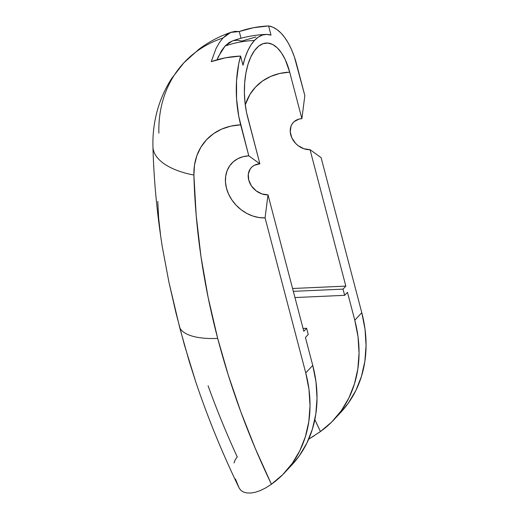 <?xml version="1.0" encoding="UTF-8"?>
<svg xmlns="http://www.w3.org/2000/svg" width="519" height="519" viewBox="0 0 519 519"><rect width="100%" height="100%" fill="white"/><g stroke="black" fill="none" stroke-linecap="round" stroke-linejoin="round"><path stroke-width="0.78" d="M233.998 462.967L235.269 459.691L237.248 456.928A845.243 678.651 42.9 0 1 208.106 385.838M158.885 133.136A138.002 110.8 42.9 0 1 183.927 62.734A138.002 110.8 42.9 0 1 222.982 37.991A138.002 110.8 -137.1 0 0 183.927 62.734L171.77 78.324C163.504 91.162 157.932 105.117 155.064 120.187C153.41 128.952 152.703 137.82 152.943 146.793C153.845 180.041 156.978 213.478 162.356 247.102L168.896 282.051L179.756 327.826A69.001 25.483 -14.7 0 0 217.688 338.401A776.242 623.254 42.9 0 1 193.898 175.052L194.502 165.087L196.844 155.726L200.859 147.234L206.432 139.838L213.406 133.753L221.594 129.147L230.767 126.143L240.66 124.832A69.001 32.288 -92.6 0 1 240.582 56.058A128.757 103.378 -137.1 0 0 211.233 61.651L216.073 48.436L219.355 42.649L222.982 37.991L230.747 32.412L239.253 31.542A128.757 103.378 42.9 0 1 268.602 25.95A69.001 32.288 -92.6 0 1 296.699 64.609L304.835 95.619L301.896 118.656L299.009 119.085L294.124 121.641L292.32 123.678L291.042 126.111L290.238 131.8L291.821 137.853L295.564 143.341L298.075 145.605L303.894 148.745L310.038 149.667A17.25 13.851 42.9 0 1 290.737 134.836A17.25 13.851 42.9 0 1 301.896 118.656L289.693 72.135A69.001 55.403 -137.1 0 0 245.273 104.857L249.892 94.536L255.465 87.147L262.439 81.061L270.626 76.455L279.799 73.451L289.693 72.135A51.751 24.218 -92.6 0 0 266.734 43.012A51.751 24.218 -92.6 0 0 256.477 48.202A51.751 24.218 -92.6 0 0 247.667 117.3L259.87 163.822L248.796 155.843L238.779 116.477L236.567 98.805L236.547 80.847L238.714 63.843L240.582 56.058L242.989 65.238L245.098 57.603L247.758 50.83L250.891 45.069L254.446 40.45L258.319 37.083L262.439 35.052L266.701 34.39L271.009 35.13L268.602 25.95L272.832 27.183L276.99 29.57L281.006 33.073L284.808 37.628L288.343 43.168L291.535 49.584L294.338 56.772L304.835 95.619L301.896 118.656L289.693 72.135L285.249 59.607L281.46 52.873L277.185 47.754L272.579 44.433L267.823 43.051L263.101 43.648L258.598 46.21L254.479 50.641L250.904 56.759L248.011 64.343L245.915 73.088L244.696 82.664L244.397 92.706L245.026 102.827L246.57 112.636L259.87 163.822L254.349 165.263L252.098 166.813L250.294 168.844L248.309 174.021L248.711 180.002L251.423 185.886L256.049 190.771L261.868 193.911L268.005 194.833L303.803 331.284L306.606 328.274L303.057 328.43L306.606 328.274L308.234 334.476L305.432 337.486L312.749 365.395L305.749 372.921L265.066 217.863L268.005 194.833L303.803 331.284L306.606 328.274L308.234 334.476L305.432 337.486L312.749 365.395L305.749 372.921A138.002 110.8 42.9 0 1 284.937 472.361A138.002 110.8 42.9 0 1 271.405 484.24A776.242 623.254 42.9 0 1 217.688 338.401A69.001 25.483 165.3 0 1 179.756 327.826L189.37 361.892L195.832 382.127C207.918 418.003 222.372 453.327 239.201 488.107L240.835 490.325L243.359 491.993L246.694 492.933L250.729 493.05L255.329 492.265L260.428 490.52L265.812 487.841L271.405 484.24L265.812 487.841L260.428 490.52L255.329 492.265L250.729 493.05L246.694 492.933L243.359 491.993L240.835 490.325L239.162 488.029L235.47 479.043M284.937 472.361L291.944 464.836A138.002 110.8 -137.1 0 0 312.749 365.395L315.993 381.906L317.025 398.229L315.818 414.058L312.406 429.129L306.839 443.161L299.223 455.916L291.834 464.953M340.866 412.261L348.255 403.224L355.872 390.47L361.438 376.431L364.851 361.367L366.057 345.531L365.026 329.215L361.788 312.698L321.105 157.64L310.038 149.667L345.829 286.118L310.038 149.667L321.105 157.64L361.788 312.698L354.782 320.229A138.002 110.8 42.9 0 1 333.97 419.67L340.977 412.144A138.002 110.8 -137.1 0 0 361.788 312.698L354.782 320.229L347.458 292.32L354.782 320.229L358.026 336.74L359.051 353.056L357.844 368.892L354.432 383.956L348.865 397.995L341.255 410.75L331.719 421.999L320.437 431.549L314.838 419.592A776.242 623.254 -137.1 0 0 320.437 431.549L308.675 439.197M345.829 286.118L292.58 288.493L345.829 286.118L343.033 289.128L345.829 286.118M152.943 146.793A69.001 32.301 -1.5 0 0 193.898 175.052A69.001 55.403 42.9 0 1 240.66 124.832L248.796 155.843L243.009 156.706L237.76 158.723L233.245 161.824L229.645 165.885L227.088 170.751L225.681 176.239L225.473 182.137L226.472 188.209L228.645 194.236L231.909 199.977L236.126 205.213L241.147 209.741L246.778 213.393L252.792 216.027L258.968 217.532L265.066 217.863L305.749 372.921L308.987 389.438L310.018 405.754L308.811 421.584L305.399 436.654L299.833 450.687L292.216 463.448L282.686 474.697L271.405 484.24L255.218 448.267L240.848 411.904L228.321 375.243L217.688 338.401L208.119 297.368L200.95 256.373L196.208 215.554L193.898 175.052A69.001 32.301 178.5 0 1 152.962 147.273M314.384 435.642L308.344 439.398M333.97 419.67A138.002 110.8 42.9 0 1 320.437 431.549L318.394 432.976M347.458 292.32L344.655 295.33L343.033 289.128L344.655 295.33L294.954 297.549L344.655 295.33L347.458 292.32M195.955 382.503L184.433 345.031L175.935 312.782L168.896 282.051L162.304 246.785M160.475 234.354L158.639 218.012L157.789 201.378M222.982 37.991L226.758 34.63L230.747 32.412L234.977 31.354L239.253 31.542L241.011 38.25L239.253 31.542L253.506 27.702L268.602 25.95L271.009 35.13A60.373 28.253 -92.6 0 0 265.968 34.403A60.373 28.253 -92.6 0 0 254.446 40.45A129.374 103.878 -137.1 0 0 225.09 46.016L221.522 50.7L217.059 59.802L218.402 56.545L225.09 46.016A129.374 103.878 42.9 0 1 254.446 40.45A60.373 28.253 -92.6 0 0 242.989 65.238L240.582 56.058L225.486 57.81L211.233 61.651L216.073 48.436L219.355 42.649L222.982 37.991M255.912 36.972L241.757 41.098L237.417 40.184L233.141 40.703M232.408 40.943L228.976 42.675L225.09 46.016L232.363 40.962C243.19 37.102 254.401 34.916 265.994 34.403M293.326 291.341L343.033 289.128L293.326 291.341M259.87 163.822A17.25 13.851 -137.1 0 0 248.711 180.002A17.25 13.851 -137.1 0 0 268.005 194.833L265.066 217.863A34.501 27.702 42.9 0 1 226.472 188.209A34.501 27.702 42.9 0 1 248.796 155.843L259.87 163.822M231.63 32.081C219.79 36.077 208.885 41.799 198.913 49.253L183.927 62.734"/></g></svg>
